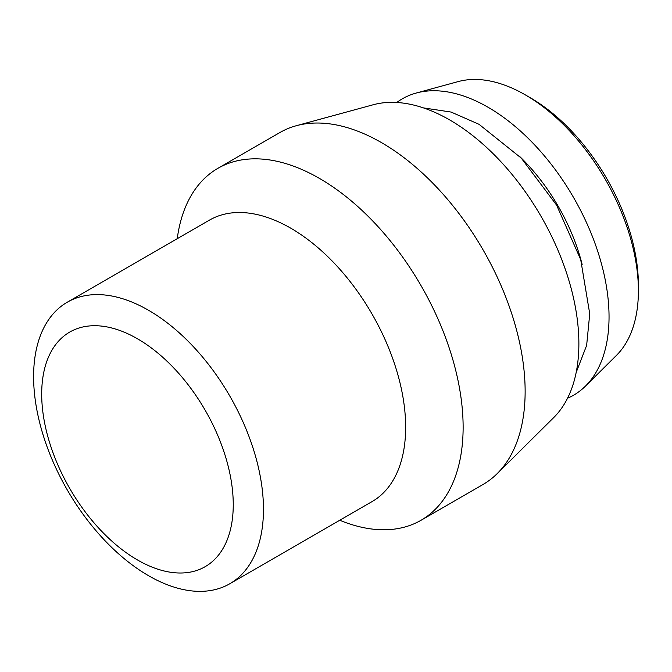 <?xml version="1.0" encoding="UTF-8"?>
<svg xmlns="http://www.w3.org/2000/svg" width="672" height="672" viewBox="0 0 672 672"><rect width="100%" height="100%" fill="white"/><g stroke="black" fill="none" stroke-linecap="round" stroke-linejoin="round"><path stroke-width="1.01" d="M638.4 290.749L638.4 285.13A153.065 88.368 -120 0 0 530.174 97.675L525.302 94.861A159.944 92.341 60 0 1 638.4 290.749A159.944 92.341 60 0 1 616.384 355.454L585.488 386.089A171.15 98.809 -120 0 0 609.042 316.848A171.15 98.809 -120 0 0 542.632 153.796A171.15 98.809 -120 0 0 416.287 93.022A171.15 98.809 -120 0 0 396.791 102.488M416.287 93.022L458.262 81.572A159.944 92.341 60 0 1 525.302 94.861M567.538 398.236A171.15 98.809 -120 0 0 585.488 386.089M582.145 264.499A140.532 81.136 -120 0 0 519.91 156.702M339.772 520.262A203.179 117.306 -120 0 0 421.042 520.262L483.059 484.453A203.179 117.306 -120 0 0 497.171 473.642L553.736 417.564A182.666 105.462 -120 0 0 578.878 343.669A182.666 105.462 -120 0 0 507.998 169.646A182.666 105.462 -120 0 0 373.145 104.773L296.302 125.723A203.179 117.306 -120 0 0 279.88 132.544L217.871 168.344A203.179 117.306 -120 0 0 177.232 238.728M497.171 473.642A203.179 117.306 -120 0 0 525.134 391.44A203.179 117.306 -120 0 0 446.3 197.879A203.179 117.306 -120 0 0 296.302 125.723M421.042 520.262A203.179 117.306 -120 0 0 463.126 427.249A203.179 117.306 -120 0 0 374.438 222.776A203.179 117.306 -120 0 0 217.871 168.344M229.807 583.75L371.994 501.656A162.54 93.845 -120 0 0 405.653 427.249A162.54 93.845 -120 0 0 334.706 263.668A162.54 93.845 -120 0 0 209.454 220.122L67.267 302.215A162.54 93.845 -120 0 0 67.267 489.905A162.54 93.845 -120 0 0 229.807 583.75A162.54 93.845 -120 0 0 263.466 509.342A162.54 93.845 -120 0 0 192.52 345.761A162.54 93.845 -120 0 0 67.267 302.215M233.251 504.664A135.45 78.204 -120 0 0 89.586 325.937A135.45 78.204 -120 0 0 89.586 517.499A135.45 78.204 -120 0 0 233.251 504.664M576.164 372.49L586.639 345.391L589.739 313.824L580.709 259.61L556.584 205.103L521.237 158.088L479.027 124.312L451.114 112.064L423.402 107.89"/></g></svg>
